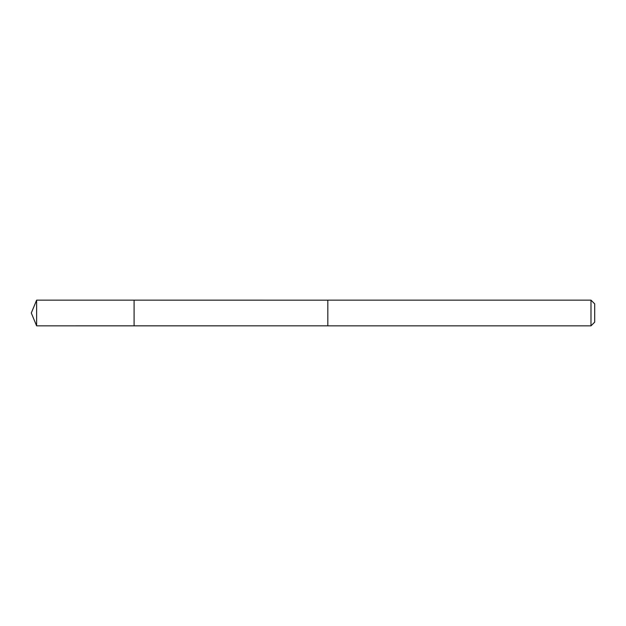 <?xml version="1.0" encoding="UTF-8"?>
<svg xmlns="http://www.w3.org/2000/svg" width="626" height="626" viewBox="0 0 626 626"><rect width="100%" height="100%" fill="white"/><g stroke="black" fill="none" stroke-linecap="round" stroke-linejoin="round"><path stroke-width="0.47" stroke-dasharray="3.13 2.35" d="M134.097 322.586L134.097 300.151L134.097 322.586M36.621 325.849L36.621 300.151M327.828 322.578L327.828 300.159L327.828 322.578M590.991 325.849L590.991 300.151M594.7 322.14L594.7 303.86"/><path stroke-width="0.94" d="M134.097 325.849L134.097 300.151L36.621 300.151L36.621 325.849L134.097 325.849L134.097 300.151L327.828 300.159L327.828 325.841L36.621 325.849L31.3 313L36.621 325.849M327.828 303.414L327.828 325.849L590.991 325.849L590.991 300.151L327.828 300.151L327.828 303.414M590.991 300.151L594.7 303.86L594.7 322.14L590.991 325.849M31.3 313L36.621 300.151"/></g></svg>
